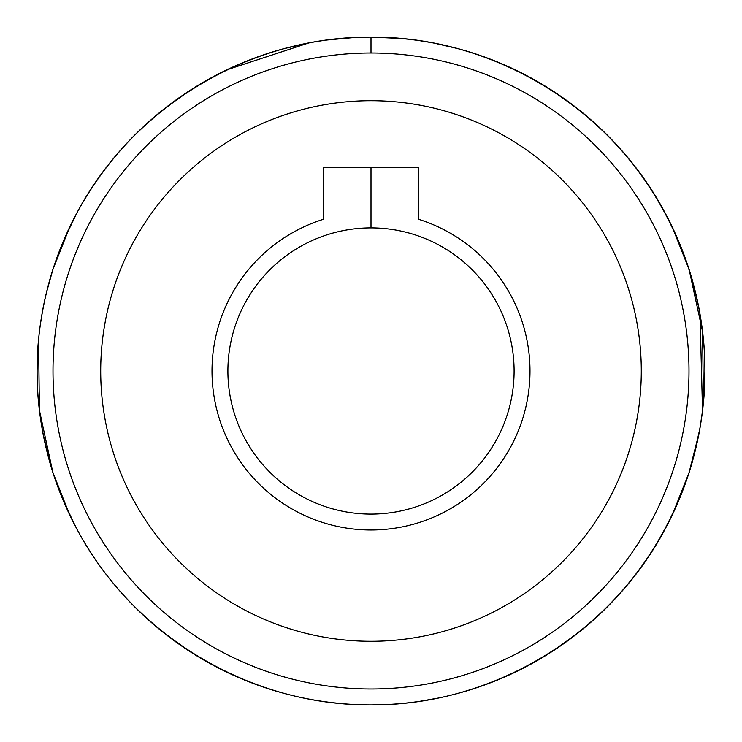 <?xml version="1.0" encoding="UTF-8"?>
<svg xmlns="http://www.w3.org/2000/svg" width="742" height="742" viewBox="0 0 742 742"><rect width="100%" height="100%" fill="white"/><g stroke="black" fill="none" stroke-linecap="round" stroke-linejoin="round"><path stroke-width="1.11" d="M37.74 350.4L38.501 340.42M40.587 322.863L42.229 312.725M45.03 298.646L48.49 284.538M52.32 271.34L51.17 275.096M75.879 214.818L66.845 233.238L58.961 252.178L53.498 267.658L64.174 239.286L77.391 211.999L69.544 227.432L52.867 269.606L46.217 293.498M195.452 86.972L211.999 77.391C154.132 109.269 109.26 154.141 77.381 212.008M212.008 77.381L214.865 75.851L212.017 77.381M226.764 69.859L308.728 42.962L283.555 48.759M327.111 39.994L354.203 37.527L327.111 39.994M372.085 37.1L401.682 38.51L371.176 37.1M419.258 40.606L430.443 42.433M433.875 43.073L458.074 48.657M475.817 53.98L479.666 55.279M504.143 64.795L516.803 70.62L504.143 64.795M524.158 74.302L525.948 75.23L524.158 74.302M527.182 75.879L529.992 77.381L527.182 75.879M688.52 267.695C659.926 184.062 607.086 120.621 530.001 77.391C587.868 109.269 632.74 154.141 664.619 212.008M666.149 214.865L673.003 228.573L681.147 247.318L686.498 261.685L692.592 281.19M699.901 313.458L700.225 315.341M701.06 320.507L701.422 322.909M704.538 355.501L704.705 359.712M704.752 361.094L704.817 363.636M703.416 402.452L701.672 417.319M699.214 432.363L689.077 472.561M666.121 527.182L678.448 501.249L688.502 474.342C659.907 557.956 607.077 621.379 530.001 664.609C587.868 632.731 632.74 587.859 664.619 529.992M529.992 664.619L527.135 666.149M223.435 670.518L216.015 666.752L223.435 670.518M214.818 666.121L212.008 664.619L214.818 666.121M474.24 688.539L472.339 689.151M472.283 689.17L466.968 690.811M464.334 691.59L458.871 693.13M430.601 699.539L428.505 699.91M405.197 703.147L402.238 703.435M373.625 704.891L371.612 704.9M331.535 702.563L324.857 701.7M270.561 689.439L275.124 690.839M269.559 689.114L267.649 688.502M372.159 704.9L388.975 704.418M402.795 703.379L406.078 703.054M419.842 701.311L438.374 698.037L419.87 701.301M457.879 693.399L465.865 691.145M470.641 689.689L474.351 688.502L470.66 689.68M267.658 53.498L269.439 52.923L267.658 53.498M270.264 52.663L271.34 52.32M276.107 50.873L284.121 48.601L276.107 50.864M398.871 38.269L409.398 39.317M454.364 47.673L452.546 47.21M466.876 51.161L471.318 52.524M474.092 53.415L472.561 52.923M39.419 331.72L39.335 332.444M40.133 415.9L40.968 421.651M41.756 426.576L42.795 432.41M42.804 432.438L49.38 460.736M48.759 458.445L51.17 466.913M52.775 472.088L53.053 472.988M53.201 473.424L63.348 500.776L75.851 527.135M77.381 529.992L77.391 530.001C132.772 633.853 245.964 702.98 363.636 704.817C245.964 702.98 132.772 633.853 77.391 530.001L69.516 514.512L52.812 472.218L39.419 410.298L38.547 339.919M458.018 48.638L433.782 43.055M431.436 42.619L419.425 40.634M256.76 57.245L240.705 63.571M690.811 466.968L691.136 465.893M701.422 419.091L702.683 409.389M701.57 323.948L701.116 320.896M700.142 314.831L699.214 309.655M699.112 309.108L698.992 308.44M693.26 283.602L690.83 275.096M689.225 269.912L688.947 269.012M688.799 268.576L688.585 267.908M388.929 704.418L372.104 704.9M343.175 703.741L332.824 702.711M292.079 695.439L287.692 694.345M269.504 689.105L268.326 688.724M376.788 704.854L388.919 704.418M430.119 699.623L438.114 698.083M269.958 52.756L275.032 51.189M353.081 37.582L370.202 37.1M399.335 38.306L410.382 39.428M410.623 39.456L417.143 40.3M466.913 51.17L472.088 52.775M371 167.479L371 227.896A143.104 143.104 0 0 1 494.933 442.547A143.104 143.104 0 0 1 247.067 442.547A143.104 143.104 0 0 1 371 227.896L371 167.479M371 530.001A159.001 159.001 0 0 0 418.701 219.326A159.001 159.001 0 0 1 371 530.001A159.001 159.001 0 0 1 323.299 219.326L323.299 167.479L418.701 167.479L323.299 167.479L323.299 219.326A159.001 159.001 0 0 0 371 530.001M688.502 267.649L672.206 226.894L664.609 211.999C609.228 108.146 496.036 39.02 378.364 37.183C496.036 39.02 609.228 108.146 664.609 211.999L672.484 227.488L689.188 269.782L702.581 331.702L703.453 402.081M363.636 37.183C245.964 39.02 132.772 108.146 77.391 211.999C132.772 108.146 245.964 39.02 363.636 37.183M48.555 284.297L45.373 297.152M42.294 312.336L40.179 325.738M38.528 340.142L37.1 369.822M53.498 474.351L69.794 515.106L77.391 530.001M378.364 704.817C496.036 702.98 609.228 633.853 664.609 530.001L672.456 514.568L689.133 472.404L672.456 514.577L664.609 530.001C609.228 633.853 496.036 702.98 378.364 704.817M693.445 457.703L697.712 439.895M699.706 429.664L701.821 416.262M703.472 401.858L704.9 372.178M699.066 308.858L692.62 281.264M688.502 474.351C688.168 475.492 705.466 426.557 704.9 370.981C705.457 315.322 688.159 266.526 688.502 267.649C688.168 266.563 705.466 315.35 704.9 371.065C705.457 426.567 688.168 475.492 688.502 474.351C688.168 475.492 705.457 426.567 704.9 371.065C705.466 315.35 688.168 266.563 688.502 267.649C688.159 266.526 705.457 315.322 704.9 370.981C705.466 426.557 688.168 475.492 688.502 474.351L692.23 462.127L699.882 428.681M53.498 267.658L53.498 267.649C53.832 266.508 36.534 315.443 37.1 371.019C36.544 426.678 53.841 475.474 53.498 474.351C53.832 475.437 36.534 426.65 37.1 370.935C36.544 315.433 53.832 266.508 53.498 267.649L53.461 267.769M52.821 472.246L52.599 471.55M50.308 463.973L48.592 457.851M48.351 456.942L47.386 453.223M45.392 297.06L46.208 293.544M371 100.699A270.301 270.301 0 0 0 136.918 506.146A270.301 270.301 0 0 0 605.082 506.146A270.301 270.301 0 0 0 371 100.699A270.301 270.301 0 0 1 605.082 506.146A270.301 270.301 0 0 1 136.918 506.146A270.301 270.301 0 0 1 371 100.699A270.301 270.301 0 0 0 136.918 506.146A270.301 270.301 0 0 0 605.082 506.146A270.301 270.301 0 0 0 371 100.699M418.701 167.479L418.701 219.326L418.701 167.479M371 52.997A318.003 318.003 0 0 0 95.607 530.001A318.003 318.003 0 0 0 646.393 530.001A318.003 318.003 0 0 0 371 52.997A318.003 318.003 0 0 1 646.393 530.001A318.003 318.003 0 0 1 95.607 530.001A318.003 318.003 0 0 1 371 52.997L371 37.1A333.9 333.9 0 0 0 81.833 537.95A333.9 333.9 0 0 0 660.167 537.95A333.9 333.9 0 0 0 371 37.1L371 52.997M371 37.1A333.9 333.9 0 0 1 660.167 537.95A333.9 333.9 0 0 1 81.833 537.95A333.9 333.9 0 0 1 371 37.1M52.886 269.559L69.544 227.423L77.391 211.999M371 227.896A143.104 143.104 0 0 0 247.067 442.547A143.104 143.104 0 0 0 494.933 442.547A143.104 143.104 0 0 0 371 227.896M699.956 428.236L702.498 410.975M702.535 410.697L699.994 313.959M699.836 313.041L698.463 305.75M52.849 269.661L51.884 272.75M44.381 301.669L42.554 310.87M40.55 418.887L41.979 427.865M53.498 267.649C53.832 266.508 36.544 315.433 37.1 370.935C36.534 426.65 53.832 475.437 53.498 474.351C53.841 475.474 36.544 426.678 37.1 371.019C36.534 315.443 53.832 266.508 53.498 267.649"/></g></svg>
